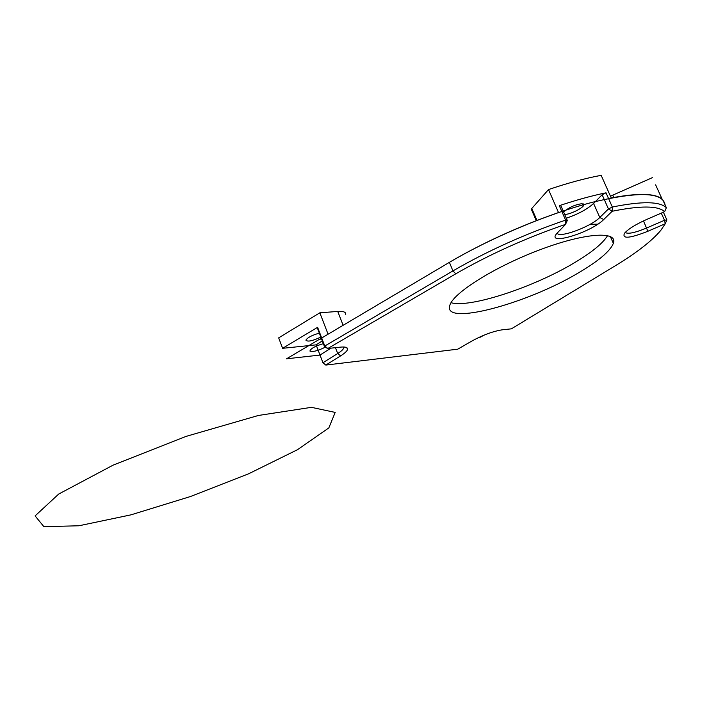 <?xml version="1.0" encoding="UTF-8"?>
<svg xmlns="http://www.w3.org/2000/svg" width="702" height="702" viewBox="0 0 702 702"><rect width="100%" height="100%" fill="white"/><g stroke="black" fill="none" stroke-linecap="round" stroke-linejoin="round"><path stroke-width="1.05" d="M325.816 365.075L457.73 349.184L472.235 340.839C483.134 334.951 493.129 331.283 502.193 329.826L511.407 328.834L615.443 265.672C636.714 252.764 651.842 240.979 660.836 230.326L665.25 223.745L647.885 231.265C629.641 238.443 621.849 239.101 624.508 233.231C628.308 228.992 635.679 224.412 646.63 219.489L664.645 211.662C658.055 205.633 640.575 205.493 612.188 211.258L603.702 219.542C591.163 232.555 545.893 246.244 556.66 233.643L565.558 224.359C525.719 238.075 489.127 254.563 455.791 273.815L327.825 348.49L340.365 347.148C344.305 346.753 346.648 347.121 347.402 348.262C348.192 349.982 345.919 352.527 340.602 355.888L325.816 365.075L322.938 362.741L316.102 344.857L282.608 348.315L278.676 337.864L319.84 312.811L337.741 311.434C343.445 311.065 346.095 312.109 345.709 314.549M577.86 273.21C598.201 261.32 610.029 251.377 613.355 243.375C618.234 230.546 584.476 232.783 539.075 250.096C493.725 267.26 452.579 293.471 449.78 305.519C442.716 326.237 525.737 304.247 577.86 273.21M573.552 263.268C591.426 252.702 602.79 243.471 607.625 235.565C602.79 243.471 591.426 252.702 573.552 263.268C532.555 287.723 469.454 308.292 451.035 302.694M655.607 184.828L662.074 199.061C655.098 193.243 638.153 192.875 611.231 197.946L601.166 175.333C585.468 178.255 567.918 183.003 548.516 189.558L558.511 212.557C518.743 226.43 482.371 243.024 449.403 262.346L328.071 334.213L319.84 312.811M557.204 233.003C558.406 238.68 590.935 226.807 599.78 217.488L608.441 208.942L602.14 194.735L606.019 192.813C591.918 195.709 576.351 200 559.31 205.677L561.021 206.063L567.286 220.463L565.584 220.112L559.31 205.677M606.019 192.813L612.337 207.029C641.716 201.097 659.722 201.316 666.347 207.695L662.706 199.666M663.399 212.197L666.9 219.937L664.504 220.261L661.275 213.118M282.608 348.315L317.602 327.308L324.78 346.025L452.93 270.911C487.127 251.079 524.684 234.143 565.584 220.112L565.558 224.359L567.286 220.463M652.36 177.667L612.732 195.156L613.759 197.464M610.486 196.279L612.732 195.156M548.516 189.558L531.8 208.468L536.933 220.419M531.607 209.837L531.8 208.468M563.609 212.013C568.866 207.441 575.008 204.659 582.037 203.677L583.827 204.993C583.318 207.976 569.84 214.636 564.838 214.391L564.645 214.382M602.14 194.735L593.585 203.457C587.258 209.24 578.167 214.154 566.303 218.208M625.219 232.432C627.816 234.301 634.968 232.827 646.647 228.001L664.504 220.261L665.25 223.745L666.9 219.937M324.666 347.051L327.825 348.49L324.78 346.025L324.666 347.051L317.506 328.378L317.602 327.308M322.938 362.741L337.706 353.518C341.33 351.237 343.366 349.333 343.831 347.806L343.84 347.007M316.102 344.857L322.306 340.882M320.832 337.057C312.451 341.014 307.467 342.032 305.888 340.128C307.608 337.504 312.092 335.179 319.331 333.143M608.441 208.942L612.188 211.258L612.337 207.029L608.441 208.942M666.347 207.695L664.645 211.662M665.092 204.931C663.004 192.129 638.881 191.216 592.734 202.202C548.051 213.741 490.189 238.136 449.403 262.346L286.556 358.801L319.998 355.063L286.556 358.801L319.594 339.233L321.595 339.031M479.15 337.285L480.694 337.109L483.529 335.363M328.071 334.213L286.556 358.801L319.998 355.063L330.932 348.157M597.788 224.157L590.084 224.333M297.481 449.701L328.834 427.904L335.187 412.416L311.425 407.335L258.389 415.47L186.179 436.354L113.127 465.128L58.714 494.041L35.1 515.9L43.884 526.667L78.922 525.772L130.923 514.856L190.409 496.542L248.657 473.771L297.481 449.701M325.123 347.262C317.69 350.895 312.627 352.158 309.915 351.044C310.679 348.552 315.163 346.077 323.359 343.647M455.791 273.815L452.93 270.911L449.403 262.346M603.702 219.542L599.78 217.488L593.585 203.457M647.885 231.265L643.471 220.919M343.12 325.298L337.741 311.434M340.602 355.888L337.706 353.518L335.459 347.674M613.355 243.375L610.292 236.442M343.831 347.806L343.515 346.99M531.335 209.222L536.267 220.682M344.524 347.051L347.402 348.262M583.827 204.993L583.353 203.913"/></g></svg>
